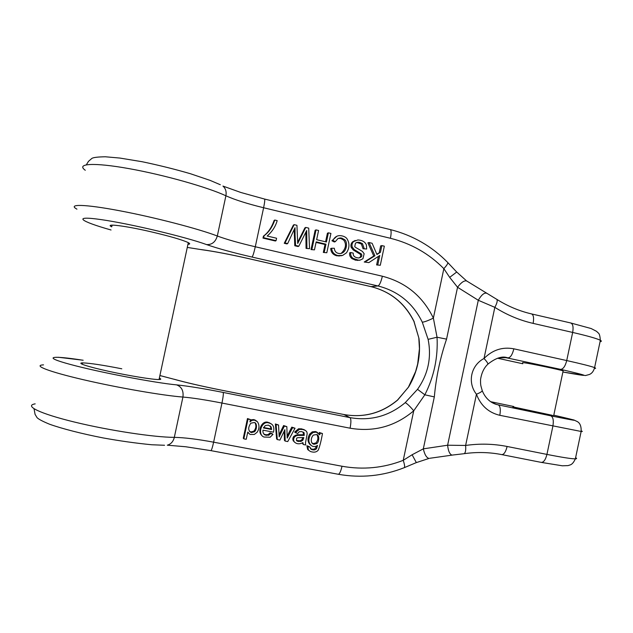 <?xml version="1.0" encoding="UTF-8"?>
<svg xmlns="http://www.w3.org/2000/svg" width="633" height="633" viewBox="0 0 633 633"><rect width="100%" height="100%" fill="white"/><g stroke="black" fill="none" stroke-linecap="round" stroke-linejoin="round"><path stroke-width="0.95" d="M272.973 434.373L270.125 437.229L264.032 437.047C256.99 434.649 261.651 420.257 268.851 422.939L270.149 423.319C273.377 424.616 274.493 427.568 273.503 432.181L262.972 430.155C262.703 432.64 263.478 434.285 265.298 435.085L268.796 435.227L270.71 433.518L272.973 434.373L272.293 433.747L270.038 432.901L268.131 434.594L265.725 434.768L263.795 433.945M271.454 424.039L268.186 422.369C261.864 419.964 256.974 431.461 261.848 435.449M310.012 447.262L311.515 449.493C314.095 450.372 315.843 449.936 316.753 448.196L317.513 445.379C315.804 446.661 314.015 446.898 312.132 446.083C308.398 443.488 307.867 439.698 310.542 434.721L313.09 432.481L316.326 432.141L319.752 434.871L320.132 433.083L322.466 433.542C321.24 440.576 319.847 446.099 318.272 450.103C316.508 452.239 313.889 452.698 310.399 451.479L308.469 450.126L307.757 446.407L310.012 447.262L309.149 446.574L306.902 445.727L307.622 449.43L308.627 450.292M316.294 446.146L315.859 447.507C314.949 449.24 313.208 449.667 310.645 448.797L310.352 448.655M317.624 432.592L315.432 431.532L312.211 431.872L309.672 434.096C307.195 438.598 307.488 442.253 310.558 445.054M322.466 433.542L319.222 432.474L318.969 433.652M275.379 423.968L276.605 438.922L277.309 439.579L276.075 424.545L275.379 423.968L278.544 425.02L279.177 436.865L280.459 434.103L279.739 433.478L279.129 434.808M280.459 434.103L284.328 426.144L286.844 426.634L283.592 425.558L279.739 433.478M286.844 426.634L287.2 438.083L292.573 427.742L295.041 428.225L291.789 427.148L287.16 436.05M284.185 431.73L284.439 440.418L285.174 441.074L284.921 432.347L284.177 431.144M302.178 442.981L303.326 444.532L302.922 442.594C300.406 443.947 298.111 444.152 296.046 443.203L294.535 442.166M303.175 432.078L303.405 434.76L297.059 434.752L293.783 436.351C292.628 438.036 292.533 439.658 293.514 441.209M298.547 428.778L294.638 432.046L295.429 432.655L299.354 429.38L298.547 428.778L301.775 428.881L305.367 430.487L303.516 429.38M304.971 430.195L304.528 429.878M247.463 418.555L243.278 438.202L243.816 438.851L248.025 419.109L247.463 418.555L250.431 419.576L249.948 421.855L252.045 420.336L251.467 419.774L250.233 420.502M256.769 421.127L253.865 419.584L251.467 419.774M247.709 432.363L248.358 433.107M552.213 415.295L513.656 407.027C506.661 405.959 548.843 415.256 553.646 415.834L563.125 370.898C560.142 369.719 530.723 363.579 524.187 362.764C522.51 362.543 522.114 362.582 522.985 362.891L523.032 362.638M187.946 244.306C190.122 244.227 190.248 243.673 188.302 242.637C182.494 239.891 170.008 236.259 150.844 231.749C124.701 225.672 104.129 223.22 111.724 226.836L112.088 225.134M121.789 368.794C102.728 365.051 89.657 363.089 82.575 362.883C76.182 362.915 88.042 366.824 108.979 371.381C129.82 375.939 153.265 379.713 159.041 379.539C161.225 379.476 161.32 379.017 159.342 378.146M376.619 264.918L380.291 265.274L376.619 264.918L378.431 256.365M364.228 262.015L368.865 262.6L364.228 262.015L373.763 256.025L367.892 242.866L369.039 242.534L372.125 243.27L376.928 254.506L380.441 252.29L376.77 254.134M380.441 252.29L381.865 245.596L380.655 245.913L379.238 252.575M331.937 240.746L334.327 241.988L335.316 241.64L332.918 240.398L331.937 240.746L336.859 236.267M332.918 240.398C334.517 237.264 336.811 235.666 339.779 235.611C342.738 235.769 345.04 236.655 346.67 238.285C349.788 242.961 349.717 247.812 346.465 252.82L342.595 255.447L337.84 255.542C334.042 254.529 331.985 252.092 331.66 248.247L330.687 248.555C331.012 252.385 333.061 254.806 336.843 255.811L341.575 255.716M338.164 238.419L340.783 238.475L343.743 240.105C346.742 244.393 345.84 248.856 341.037 253.501M262.996 238.111L275.363 241.007L276.067 240.659L263.637 237.747L262.996 238.111L263.415 236.149C268.107 232.715 271.668 227.5 274.089 220.49L274.785 220.031L277.183 220.608C275.569 226.448 272.237 231.591 267.173 236.03L276.581 238.237L276.067 240.659M323.328 252.44L326.81 252.749L323.328 252.44L325.014 244.512L316.049 242.399M311.032 249.568L314.466 249.861L311.032 249.568L315.139 230.277L316.033 229.882L318.589 230.491L316.635 239.678L326.43 241.988L328.377 232.825L327.419 233.213L325.591 241.798M363.033 248.729L366.657 249.022L363.033 248.729L361.356 243.998L357.147 242.534L358.246 242.202L356.308 242.605M356.276 242.621L357.147 242.534M357.321 242.289L355.485 243.183L354.789 246.395C354.282 247.068 358.389 248.809 362.487 251.499L364.141 253.73L362.938 258.739L360.177 260.084L358.531 260.187L353.048 258.367C351.125 256.816 350.35 254.877 350.737 252.527L349.669 252.812C349.289 255.146 350.057 257.085 351.972 258.62L355.501 260.179L359.647 260.203M355.216 240.461L352.478 241.917C350.967 243.586 350.547 245.414 351.204 247.416L353.174 249.9L360.312 254.276C361.111 255.756 360.707 256.974 359.109 257.947M306.055 248.397L309.545 248.706L306.055 248.397L305.858 232.161M294.788 245.762L298.016 246.514L298.831 246.197L295.579 245.438L294.788 245.762L294.203 229.478M284.249 243.294L286.907 243.919L287.667 243.586L284.992 242.953L284.249 243.294L293.372 225.087L294.163 224.66L296.932 225.316L297.708 243.46L298.831 241.236L297.66 242.273M298.831 241.236L305.755 227.421L304.908 227.84L298.016 241.584M403.941 467.803L404.432 467.605C404.883 466.521 404.479 464.108 403.229 460.333L412.107 454.755L423.319 448.852L447.61 445.221L465.619 445.45C479.711 443.448 493.542 443.796 507.12 446.479L546.936 454.407C561.954 457.366 571.433 458.854 575.365 458.854C576.948 458.806 577.027 458.434 575.603 457.722M600.068 341.654C601.674 341.496 601.769 341.037 600.361 340.277C596.8 338.505 587.566 335.886 572.659 332.436L533.128 323.384C519.646 320.282 506.883 314.933 494.832 307.345L478.287 300.271L457.548 287.263L449.683 277.365L443.852 268.669C446.487 265.773 447.832 263.771 447.879 262.671M83.145 360.256C51.194 355.24 41.39 356.624 70.128 364.379C98.479 372.109 154.832 382.878 176.583 384.872C188.294 386.098 203.818 388.615 223.172 392.436L350.002 417.63C370.653 421.174 389.058 416.174 405.231 402.651L417.519 389.327C428.177 374.158 431.706 357.503 428.114 339.351L422.29 322.189C424.474 322.007 428.169 320.646 433.376 318.098L437.047 337.231L446.558 339.13C440.212 357.756 436.137 377.015 434.325 396.899L423.319 448.852C424.64 454.613 426.539 457.801 429.008 458.434L416.197 462.652L404.432 467.605C383.076 476.063 361.024 478.279 338.267 474.267C339.565 474.07 340.815 471.395 342.01 466.244C363.026 470.01 383.432 468.04 403.229 460.333L413.729 410.809C395.127 426.428 373.913 432.228 350.089 428.201L221.961 403.055L213.622 442.182L342.01 466.244M350.089 428.201C351.18 422.361 351.157 418.84 350.002 417.63L343.933 414.552C364.015 418.009 381.928 413.167 397.666 400.032L408.704 386.834C417.543 371.856 420.961 355.722 418.967 338.426L413.911 321.398C404.724 303.128 390.403 291.536 370.938 286.622L248.611 258.62C229.779 254.363 214.207 251.396 201.895 249.726L187.281 247.416M482.275 390.838C481.602 391.787 479.664 392.919 476.451 394.24C467.201 382.593 470.881 365.32 484.008 358.5C492.545 349.907 502.491 346.678 513.854 348.823L566.725 360.565C581.664 363.904 590.953 366.254 594.593 367.623C596.049 368.2 595.993 368.469 594.427 368.422M428.114 339.351L437.047 337.231C438.091 357.479 434.032 376.667 424.846 394.81L413.729 410.809C410.002 406.354 407.169 403.632 405.231 402.651M417.519 389.327L424.846 394.81L434.325 396.899M487.355 364.735L487.94 364.102C495.584 358.088 501.977 355.936 507.136 357.645L499.01 357.843M487.94 364.07C487.734 362.891 486.429 361.032 484.008 358.5L494.832 307.345C496.96 303.429 497.649 300.794 496.897 299.433M482.022 390.039L482.291 390.806C486.199 400.357 493.154 403.807 497.633 404.732L550.813 415.826C581.347 421.997 582.344 421.784 553.788 415.177L573.965 420.003L577.249 421.562C580.065 423.066 581.363 426.373 581.141 431.469L499.809 415.311C488.549 412.613 480.764 405.587 476.451 394.24L465.619 445.45C465.983 449.968 465.524 452.698 464.25 453.647M463.665 453.75L452.002 455.111C449.723 454.352 448.259 451.052 447.61 445.221L478.287 300.271C481.215 295.255 483.865 292.865 486.239 293.111L486.65 293.332M452.476 455.072L429.704 458.284M416.332 462.596L412.107 454.755M533.128 323.384C534.062 318.011 533.54 314.854 531.562 313.921C519.432 311.112 507.864 306.269 496.865 299.393L496.422 299.108M446.558 339.13L457.548 287.263C461.053 282.571 464.052 280.451 466.561 280.894L467.13 281.305M449.683 277.365L456.702 272.04M496.865 299.393L466.561 280.894L456.591 271.913L447.523 262.276M397.666 400.032L397.168 400.341C381.367 413.262 363.579 417.986 343.806 414.504L220.545 389.991M408.704 386.834L408.095 387.618M418.967 338.426L414.117 321.833M305.755 227.421L308.706 228.125L309.545 248.706M306.91 248.089L306.689 230.499L298.831 246.197M295.579 245.438L295.057 234.954L294.258 235.334M295.057 234.954L295.025 227.722L287.667 243.586M284.992 242.953L294.163 224.66M284.921 432.347L284.882 429.665L279.921 440.077L277.309 439.579M276.075 424.545L278.544 425.02M284.328 426.144L283.592 425.558M288.521 435.496L287.762 434.863M292.573 427.742L291.789 427.148M295.041 428.225L287.746 441.565L285.174 441.074M350.737 252.527L353.246 253.121C352.937 255.487 354.179 257.022 356.965 257.734L358.587 257.955C361.498 257.449 362.44 256.128 361.427 253.999L354.258 249.6L352.28 247.099C351.616 245.098 352.043 243.254 353.554 241.577L357.906 239.939C362.432 240.255 365.265 241.972 366.42 245.09L366.657 249.022M364.157 248.429L362.48 243.665L361.356 243.998M362.48 243.665L359.837 242.415L358.729 242.748M359.837 242.415L358.246 242.202M360.177 260.084L359.069 260.329M356.593 259.934L355.501 260.179M353.048 258.367L351.972 258.62M361.427 253.999L360.312 254.276M354.258 249.6L353.174 249.9M352.28 247.099L351.204 247.416M353.554 241.577L352.478 241.917M328.377 232.825L330.917 233.435L326.81 252.749M324.262 252.156L325.963 244.188L325.014 244.512M325.963 244.188L316.168 241.869L314.466 249.861M311.911 249.26L316.033 229.882M263.637 237.747L264.056 235.777L263.415 236.149M264.056 235.777C268.772 232.327 272.348 227.073 274.785 220.031M303.611 438.329L303.785 437.585L297.7 437.672L296.64 438.171L296.513 440.6L297.439 441.248L300.96 441.446L302.803 440.283L303.611 438.329L302.788 437.696L301.981 439.634L300.145 440.79L296.426 440.497M298.467 441.533L297.66 440.877M300.96 441.446L300.145 440.79M302.803 440.283L301.981 439.634M294.298 441.874C293.316 440.315 293.403 438.685 294.567 436.992L293.783 436.351M294.567 436.992L296.046 435.852L295.247 435.219M296.046 435.852L297.858 435.377L297.059 434.752M297.858 435.377L299.971 435.425L299.156 434.8M299.971 435.425L304.236 435.393L303.405 434.76M304.236 435.393L304.133 432.837L303.302 432.22M304.133 432.837L301.712 431.587L299.251 431.722L297.708 433.51L295.429 432.655M299.354 429.38L302.598 429.483L301.775 428.881M302.598 429.483L304.346 429.981M305.367 430.487C306.847 431.358 307.401 432.743 307.037 434.626L305.462 442.95L305.676 444.983L303.326 444.532M313.992 444.295L316.816 443.598C319.285 441.731 319.657 434.934 316.619 434.531L313.28 435.116C311.333 437.506 310.795 439.998 311.673 442.602L313.992 444.295L312.172 443.322M316.816 434.61C318.478 437.387 318.185 440.157 315.922 442.934L313.113 443.63M307.757 446.407L306.902 445.727M316.753 448.196L315.859 447.507M310.542 434.721L309.672 434.096M313.09 432.481L312.211 431.872M316.326 432.141L315.432 431.532M320.132 433.083L319.222 432.474M251.475 432.553L254.395 431.809C256.99 429.854 257.354 422.923 254.387 422.504L250.85 423.168C248.073 427.18 248.017 430.234 250.7 432.323L251.475 432.553L250.897 431.935L249.394 431.247M254.395 431.809L253.809 431.192L250.897 431.935M255.052 422.884C256.46 425.756 256.049 428.525 253.809 431.192M252.045 420.336L254.458 420.146L257.378 421.689C259.57 424.941 259.49 428.454 257.14 432.244L254.324 434.46L250.003 434.46L247.772 432.07L246.229 439.31L243.816 438.851M248.025 419.109L250.431 419.576M254.458 420.146L253.865 419.584M331.66 248.247L334.319 248.255C334.572 251.111 335.941 252.82 338.426 253.382L339.953 253.572C346.987 253.216 347.873 242.099 344.779 239.749L341.804 238.119L340.261 237.929L338.03 238.483L335.316 241.64M337.84 255.542L336.843 255.811M344.779 239.749L343.743 240.105M341.804 238.119L340.783 238.475M381.865 245.596L384.342 246.182L380.291 265.274M377.806 264.689L379.76 255.503L368.865 262.6M365.36 261.777L374.942 255.756L373.763 256.025M374.942 255.756L369.039 242.534M271.604 429.514L271.153 426.974L268.368 425.139L265.29 425.582L263.439 427.948L271.604 429.514L270.924 428.913L263.597 427.504M271.153 426.974L270.481 426.381L270.924 428.913M270.069 425.835L270.481 426.381M270.71 433.518L270.038 432.901M268.796 435.227L268.131 434.594M268.851 422.939L268.186 422.369M266.374 435.401L265.725 434.768M490.733 401.71L513.767 406.521L490.725 401.71M496.106 404.305L498.242 404.867C500.276 405.998 500.798 409.48 499.809 415.311M497.554 358.223L522.803 363.753L497.562 358.223M560.616 369.363C563.228 369.158 565.269 366.222 566.725 360.565L572.659 332.436C573.569 327.111 572.936 323.961 570.768 322.98L591.151 328.543L596.729 331.431C598.525 333.836 599.601 332.056 600.361 340.277L594.593 367.623C593.643 371.175 591.902 373.462 589.378 374.491L585.478 375.551L562.895 372.014C591.728 377.228 590.969 376.35 560.616 369.363L504.469 357.368M422.29 322.189C413.009 303.239 398.236 291.156 377.964 285.95L252.045 257.061C232.841 252.622 217.673 248.468 206.548 244.575C185.999 237.051 130.248 223.758 101.161 219.611C71.703 215.331 79.932 221.249 111.052 229.993M382.364 276.225C405.721 282.286 422.725 296.252 433.376 318.098L443.852 268.669C428.905 253.564 411.094 243.436 390.419 238.277L263.613 207.743L255.289 246.759L382.364 276.225C380.987 282.001 379.523 285.238 377.964 285.95L371.104 286.638L248.682 258.612C229.629 254.3 213.827 251.293 201.262 249.584M159.896 375.551L173.592 379.135C185.801 382.538 201.492 386.162 220.664 390.015M550.813 415.826C553.131 417.005 553.82 420.478 552.87 426.246L546.936 454.407C545.583 459.716 543.707 462.383 541.294 462.391L501.795 454.613C504.003 454.549 505.783 451.843 507.12 446.479M390.419 238.277C391.4 233.158 391.352 230.254 390.26 229.565L264.562 199.055C264.998 199.593 264.689 202.489 263.613 207.743C247.479 203.818 234.914 199.83 225.902 195.795L217.317 236.006C226.464 239.401 239.124 242.985 255.289 246.759C253.952 252.717 252.876 256.151 252.045 257.061M223.172 392.436C223.576 393.528 223.172 397.065 221.961 403.055C205.646 399.882 192.638 397.872 182.929 397.049L174.32 437.363C184.171 437.545 197.267 439.152 213.622 442.182C212.443 447.491 211.533 450.308 210.9 450.633L185.738 446.756L167.294 445.181C170.902 444.192 173.244 441.589 174.32 437.363C154.46 437.332 109.422 430.582 74.559 422.076C39.562 413.586 23.785 405.69 35.171 403.862M264.562 199.055L240.856 192.487L222.935 186.07C225.633 188.444 226.622 191.68 225.902 195.795C207.877 187.313 164.137 174.882 128.863 168.6C93.47 162.246 75.754 163.528 85.281 170.269M76.941 209.151C67.106 203.834 84.498 204.079 119.827 210.789C155.03 217.436 198.984 228.924 217.317 236.006C215.481 242.012 211.897 244.868 206.548 244.575M176.583 384.872C181.592 386.747 183.712 390.806 182.929 397.049C163.377 395.601 118.553 387.902 83.627 379.776C48.559 371.634 32.457 365.273 43.535 364.877M581.252 430.923C582.724 431.429 582.684 431.611 581.141 431.469L575.365 458.854C572.24 465.492 570.119 464.709 568.086 465.611L562.302 465.793L541.294 462.391M414.243 321.849C405.207 303.429 390.822 291.694 371.104 286.638L370.938 286.622M492.411 402.73L496.612 404.463M513.854 348.823C512.406 354.559 510.515 357.566 508.18 357.843L505.356 357.416M164.556 445.268L151.714 444.754C136.127 443.242 119.898 440.964 103.037 437.909C81.625 433.708 62.406 428.786 49.683 424.268C42.909 421.491 38.708 419.291 37.07 417.669L35.068 414.346L34.047 408.799M173.592 379.135L159.904 375.527M86.365 164.762L88.485 161.336L91.92 158.369C93.447 157.435 97.933 156.897 105.379 156.778L119.882 158.06L142.259 161.747C159.215 165.308 175.309 169.312 190.541 173.766L210.219 180.437L220.316 184.733M316.816 443.598L315.922 442.934M308.469 450.126L307.622 449.43M188.302 242.637L159.041 379.539M487.94 364.102C484.008 367.789 481.539 372.956 480.542 379.594C480.518 385.798 480.724 385.165 482.291 390.806M501.795 454.613C489.562 452.207 477.037 451.891 464.203 453.671M338.267 474.267L210.9 450.633M83.145 360.232L58.339 357.265M531.562 313.921L570.768 322.98M447.871 262.632C431.833 246.229 412.629 235.207 390.26 229.565M82.575 362.883L82.274 364.299M174.122 379.238C186.126 382.585 201.618 386.17 220.608 389.983L343.806 414.504M397.564 400.001L408.095 387.61M408.562 386.85L415.628 371.508L417.677 363.943L419.434 348.712L418.832 338.346M357.431 260.432L358.531 260.187M296.64 440.592L297.439 441.248M312.393 443.424L313.272 444.089M310.645 448.797L311.515 449.493M316.263 431.769L317.157 432.379M250.13 431.706L250.7 432.323M254.98 419.924L255.574 420.486M338.837 256.064L339.85 255.795M339.248 238.285L340.261 237.929M269.484 422.749L270.149 423.319M264.649 434.452L265.298 435.085"/></g></svg>

